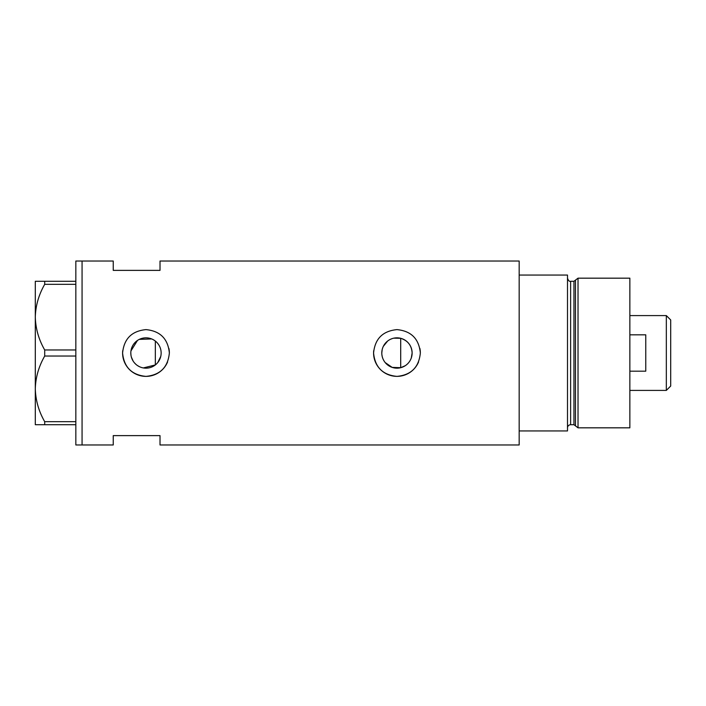 <?xml version="1.0" encoding="UTF-8"?>
<svg xmlns="http://www.w3.org/2000/svg" width="706" height="706" viewBox="0 0 706 706"><rect width="100%" height="100%" fill="white"/><g stroke="black" fill="none" stroke-linecap="round" stroke-linejoin="round"><path stroke-width="1.06" d="M405.27 365.69L400.699 367.702L392.174 367.394L385.185 362.566M384.188 361.181L383.34 359.672M382.184 356.442L381.893 354.73M160.756 356.424L157.765 362.549M411.307 357.933L412.127 353C411.66 345.499 407.856 340.601 400.699 338.298L393.754 338.174M381.796 353A15.17 15.17 0 0 0 396.957 368.17A15.17 15.17 0 0 0 412.127 353A15.17 15.17 0 0 0 396.957 337.83A15.17 15.17 0 0 0 381.796 353L382.184 349.567M130.813 353A15.17 15.17 0 0 0 145.983 368.17A15.17 15.17 0 0 0 161.144 353A15.17 15.17 0 0 0 145.983 337.83A15.17 15.17 0 0 0 130.813 353L130.963 355.127M131.404 357.192L133.125 361.048M134.361 362.752L135.834 364.278M137.494 365.567L139.32 366.626M143.336 367.932L155.338 364.94L155.338 341.06M122.712 350.705A23.386 23.386 0 0 0 122.597 353C123.974 367.208 131.766 375.001 145.974 376.386C160.174 375.018 167.975 367.226 169.361 353C167.975 338.792 160.183 330.99 145.992 329.614C131.775 330.999 123.974 338.792 122.597 353A23.386 23.386 0 0 0 167.569 361.993M373.695 350.705A23.386 23.386 0 0 0 373.58 353C374.957 367.208 382.749 375.001 396.957 376.386C411.157 375.018 418.949 367.226 420.344 353C418.958 338.792 411.166 330.99 396.966 329.614C382.749 330.999 374.957 338.792 373.58 353A23.386 23.386 0 0 0 418.543 361.993M160.015 270.38L160.015 261.026L519.175 261.026L519.175 430.942L567.5 430.942L567.5 275.058L519.175 275.058L519.175 444.974L160.015 444.974L160.015 435.62L113.242 435.62L113.242 444.974L82.064 444.974L82.064 261.026L75.833 261.026L75.833 444.974L82.064 444.974L82.064 261.026L113.242 261.026L113.242 270.38L160.015 270.38M151.693 338.951L139.32 339.374M137.494 340.424L130.963 350.891M420.344 353A23.386 23.386 0 0 0 419.893 348.429M169.361 353A23.386 23.386 0 0 0 168.91 348.429M157.765 343.451L158.771 344.846M160.271 347.908L160.756 349.576M383.34 346.328L387.647 341.024M390.568 339.242L392.174 338.606M75.833 424.712L44.707 424.712L44.707 421.685C38.786 411.413 35.653 400.47 35.3 388.856C35.609 377.401 38.742 366.458 44.707 356.027L44.707 349.973C38.786 339.701 35.653 328.758 35.3 317.144C35.609 305.689 38.742 294.746 44.707 284.315L44.707 281.288L35.3 281.288L35.3 424.712L44.707 424.712M44.707 421.685L75.833 421.685M75.833 356.027L44.707 356.027M44.707 349.973L75.833 349.973M75.833 284.315L44.707 284.315M44.707 281.288L75.833 281.288M400.699 367.702L400.699 338.298M573.952 424.712L570.616 424.712L570.616 281.288L573.952 281.288L573.952 424.712L575.461 425.859L575.461 280.141L578.02 278.173L578.02 427.827L629.858 427.827L629.858 278.173L578.02 278.173M666.332 315.591L670.7 319.95L670.7 386.05L666.332 390.409L666.332 315.591L629.858 315.591M629.858 371.18L645.761 371.18L645.761 334.82L629.858 334.82M570.616 424.712C568.727 424.897 567.686 425.93 567.5 427.827M570.616 281.288C569.371 281.676 568.33 280.635 567.5 278.173M573.952 281.288L575.461 280.141M575.461 425.859L578.02 427.827M666.332 390.409L629.858 390.409"/></g></svg>
